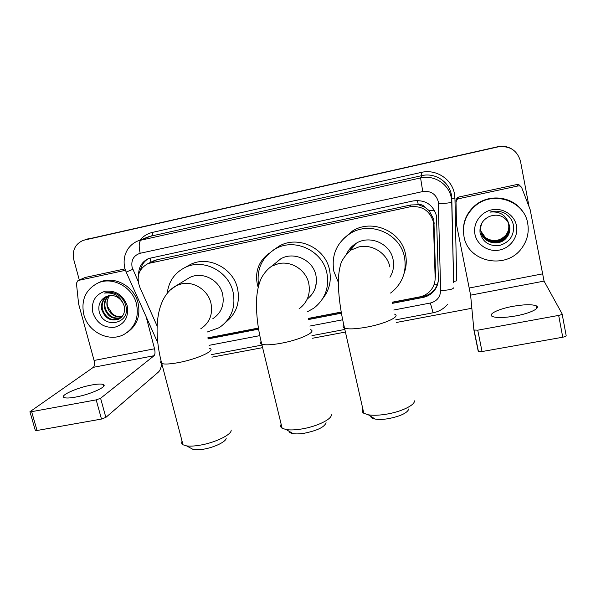 <?xml version="1.0" encoding="UTF-8"?>
<svg xmlns="http://www.w3.org/2000/svg" width="596" height="596" viewBox="0 0 596 596"><rect width="100%" height="100%" fill="white"/><g stroke="black" fill="none" stroke-linecap="round" stroke-linejoin="round"><path stroke-width="0.89" d="M435.155 278.585L435.564 274.205L433.858 219.559L429.09 210.574L424.926 207.252C423.242 205.076 421.022 204.212 418.265 204.674L417.416 200.457M392.28 302.187L419.472 296.935C423.383 296.152 426.751 294.379 429.574 291.615C433.337 287.756 435.192 283.152 435.155 277.796L433.396 221.913C429.791 210.492 421.961 205.471 409.921 206.834L148.084 263.529C138.898 268.625 136.104 276.447 139.702 286.989L157.135 326.064M316.461 281.863L315.187 288.285M258.187 287.354L257.338 284.434C254.835 271.389 258.828 260.944 269.303 253.106M418.265 204.674L424.926 207.252M417.93 204.748L410.838 204.957L156.942 259.759L152.725 261.309M207.818 337.835L258.418 328.053M308.445 318.391L341.225 312.058M79.298 279.971L73.8 259.781C72.012 250.424 75.171 243.943 83.261 240.337L497.675 146.758C502.48 145.737 506.987 146.37 511.212 148.65M85.206 239.689L497.675 146.758L85.072 239.734M392.496 303.334L422.899 297.464C426.84 296.674 430.223 294.871 433.039 292.047C436.622 288.278 438.403 283.8 438.358 278.63L436.473 215.759C432.92 204.488 425.201 199.541 413.319 200.904L148.627 258.515C142.012 261.651 138.674 267.03 138.592 274.652M83.261 240.337L497.913 146.914C509.662 145.454 517.194 150.244 520.494 161.278L529.062 206.656M471.853 308.274L396.377 322.473M345.427 332.061L312.55 338.245M262.605 347.639L211.938 357.168M162.537 366.465L161.121 366.734M207.974 338.938L258.597 329.171M308.631 319.516L341.419 313.191M140.492 270.13C141.52 264.877 144.299 260.981 148.829 258.433M438.321 280.373C437.784 284.501 436.056 288.069 433.15 291.094C430.349 293.895 426.989 295.69 423.071 296.48L392.324 302.418M341.262 312.282L308.482 318.614M258.455 328.277L207.848 338.059M463.993 236.523C462.034 224.565 465.737 214.404 475.109 206.022C492.698 190.213 524.324 200.524 527.713 223.425C529.203 232.246 527.311 240.359 522.029 247.772C506.809 270.241 467.972 262.464 463.993 236.523M463.472 232.745C462.757 221.988 466.601 212.914 474.99 205.538C488.72 193.566 512.188 196.129 522.208 210.932M516.486 225.728C518.632 236.537 510.623 247.906 499.53 250.037C488.459 252.331 476.994 244.963 474.945 234.273C472.725 223.612 480.503 212.139 491.67 209.859C502.8 207.423 514.497 214.895 516.486 225.728M480.041 232.537C482.715 242.214 489.234 246.52 499.597 245.455C509.371 242.386 514.028 235.889 513.558 225.973C512.605 220.364 509.617 216.095 504.596 213.174C499.88 210.932 495 210.582 489.942 212.131C499.321 211.088 505.512 214.672 508.522 222.867C504.007 215.648 497.6 213.524 489.309 216.482C482.514 219.857 479.43 225.206 480.041 232.537M481.024 232.03C483.229 243.079 499.388 246.371 506.324 237.603C509.185 234.094 510.25 230.235 509.535 226.026M482.462 222.077C480.816 225.221 480.309 228.417 480.95 231.65C482.641 243.049 499.321 246.915 506.436 237.864C509.304 234.347 510.377 230.481 509.655 226.264L508.522 222.867M480.927 231.539C483.49 242.222 499.135 245.068 505.877 236.575C508.708 233.096 509.766 229.266 509.058 225.094L508.09 222.062M480.95 231.658C483.423 242.438 499.195 245.388 505.989 236.828C508.828 233.341 509.893 229.505 509.178 225.325L508.15 222.166M480.86 231.174C483.669 241.574 498.941 244.114 505.542 235.807L505.438 235.562C499.247 241.447 492.572 242.118 485.412 237.573L480.845 231.092M505.438 235.562C508.246 232.112 509.297 228.313 508.589 224.178L507.822 221.623M505.542 235.807C508.358 232.351 509.409 228.551 508.701 224.401L507.889 221.734M515.659 315.94C530.433 313.31 541.175 307.879 536.191 305.8C531.826 304.213 523.988 304.407 512.679 306.374C498.368 308.952 487.409 314.293 492.415 316.483C496.543 318.048 504.29 317.869 515.659 315.94M458.585 198.736L457.326 199.302L456.007 201.94L456.484 224.469L455.962 200.249L457.259 197.656L458.488 197.105L458.585 198.736L518.118 185.945L516.814 184.551C518.408 184.313 519.578 184.872 520.33 186.228M458.488 197.105L516.814 184.551M562.14 314.003L566.17 335.637C566.215 336.226 565.075 336.755 562.751 337.224L558.668 315.403C561 314.919 562.147 314.412 562.117 313.876L544.059 281.103L530.164 209.643L521.791 187.852C521.068 186.339 519.846 185.706 518.118 185.945M482.052 351.543L478.223 351.26L473.902 330.005L477.731 330.184L482.052 351.543L562.751 337.224M477.731 330.184L558.668 315.403M473.902 330.005L470.609 295.154L456.484 224.469M83.827 314.673C80.855 300.019 85.6 289.447 98.064 282.951C112.637 276.283 132.506 287.048 136.454 303.856C139.166 317.43 135.076 327.591 124.184 334.326C109.545 342.73 88.104 332.225 83.827 314.673M98.154 282.914L99.837 282.124C114.343 275.486 134.122 286.199 138.041 302.924C140.693 315.835 136.983 325.736 126.926 332.628M127.194 305.755C128.952 316.878 124.817 324.038 114.767 327.241C104.173 328.173 96.872 323.367 92.879 312.811C91.017 301.777 95.092 294.588 105.12 291.243C115.825 290.222 123.178 295.057 127.194 305.755M99.048 310.918C102.654 330.013 131.217 323.971 125.801 305.718C124.482 300.712 121.554 296.882 117.017 294.223C112.875 292.152 108.74 291.772 104.605 293.09C112.905 292.182 118.947 295.355 122.724 302.589C118.537 296.242 113.113 294.186 106.461 296.428L106.066 296.614C100.456 299.565 98.116 304.332 99.048 310.918M107.317 296.085C103.101 299.348 101.484 303.774 102.475 309.346C105.76 318.108 111.437 321.237 119.505 318.733L119.885 318.532M106.96 296.219C102.505 299.453 100.784 303.96 101.789 309.719C105.082 318.495 110.767 321.631 118.85 319.128C123.722 316.282 125.458 311.775 124.057 305.614L122.724 302.589M108.785 295.676C105.462 298.983 104.263 303.044 105.194 307.864C108.107 316.029 113.411 319.277 121.1 317.601M108.405 295.758C104.866 299.065 103.57 303.222 104.516 308.229C107.556 316.595 112.987 319.806 120.809 317.854M122.173 316.483C118.597 317.102 115.326 316.2 112.353 313.779L107.571 306.56C106.662 302.895 107.168 299.557 109.098 296.562C107.034 299.699 106.408 303.103 107.206 306.761C109.783 314.338 114.685 317.675 121.919 316.781M408.871 408.834C407.56 412.894 400.706 416.179 388.309 418.675C383.042 419.517 378.676 419.651 375.212 419.07C372.336 418.534 370.809 417.587 370.637 416.232M362.845 408.99C361.765 410.704 362.092 412.141 363.821 413.289L368.328 414.801C373.044 415.568 379.019 415.367 386.275 414.205C401.145 411.843 414.95 405.176 414.429 400.855M389.948 277.252C393.293 271.754 394.336 265.816 393.069 259.446C390.171 243.28 369.282 234.481 355.723 243.6C351.722 246.126 348.705 249.5 346.678 253.732M354.866 244.703L354.829 244.181M350.88 249.828L352.474 246.014M354.367 245.336L354.747 244.233M338.349 282.377L333.902 271.485C331.123 255.222 336.673 242.49 350.552 233.282C370.481 220.714 400.311 233.788 404.46 257.129C406.8 270.629 402.978 281.968 392.98 291.153L390.559 293.061M343.363 238.802L352.72 230.846C372.247 218.531 401.443 231.315 405.503 254.179C406.852 260.772 406.375 267.202 404.073 273.467M350.962 247.474L350.604 250.193M347.371 252.987L347.505 252.13M226.16 438.03C226.8 441.383 214.322 447.529 203.02 449.28L193.618 449.697L189.982 447.73M182.085 441.271C181.296 442.739 181.601 443.908 183.002 444.787L186.585 445.89C189.893 446.337 194.184 446.136 199.451 445.279C215.022 442.843 232.135 434.462 231.136 430.044M212.817 318.711C221.354 312.975 224.618 304.78 222.606 294.141C219.499 279.822 202.051 271.061 189.692 277.542L186.265 279.621M167.223 293.299C168.705 281.319 174.74 272.663 185.341 267.343C203.445 258.299 228.603 271.217 233.066 292.01C235.964 307.335 231.345 319.225 219.216 327.666L207.132 332.046M186.541 266.665L190.75 264.319C208.525 255.438 233.17 268.088 237.536 288.479C240.277 302.47 236.366 313.705 225.81 322.175M326.064 422.713C324.604 427.027 317.385 430.528 304.4 433.225C299.848 433.955 296.093 434.089 293.143 433.635C290.61 433.195 289.216 432.383 288.971 431.184M281.163 424.255C280.209 425.887 280.537 427.22 282.132 428.256L286.236 429.582C290.252 430.193 295.385 429.984 301.65 428.978C316.886 426.58 332.069 419.144 331.316 414.734M307.26 299.05C314.807 292.934 317.683 284.97 315.887 275.158C312.9 259.945 293.835 251.102 280.798 258.798L274.272 264.14M258.634 285.566C256.22 269.228 262.039 256.861 276.09 248.48C295.206 237.819 322.563 250.886 326.854 272.923C329.461 287.481 325.133 299.214 313.876 308.132L307.402 311.79M273.504 249.962L279.755 245.775C298.499 235.316 325.289 248.107 329.484 269.697C331.667 280.589 329.387 290.259 322.652 298.708M277.08 261.838L277.401 261.07M75.416 397.115C90.57 394.47 108.554 386.163 103.242 384.495C101.35 383.772 97.543 383.936 91.829 384.979C77.301 387.519 58.967 395.714 64.189 397.569C66.022 398.277 69.762 398.128 75.416 397.115M78.359 280.425L85.221 277.445L78.359 280.425L125.465 270.308M85.221 277.445L125.004 268.885M161.687 363.493C161.181 367.68 160.086 370.541 158.402 372.075L105.85 417.409L101.476 419.062L96.194 399.879L100.597 398.277L154.103 355.708C155.146 354.478 155.288 352.169 154.535 348.779L146.139 316.722M77.964 280.552L76.43 283.256L78.597 303.878L94.079 360.453C94.831 363.784 94.585 366.078 93.341 367.33L29.934 411.732L31.625 411.672L37.041 430.491L101.476 419.062M37.041 430.491L35.253 430.208M31.625 411.672L96.194 399.879M434.238 222.867L433.791 225.303M150.326 262.456L149.216 262.985M424.084 296.257L423.912 295.519M433.94 284.903L437.3 284.568M429.09 210.574L434.387 210.209M150.9 262.18L150.021 258.008M410.838 204.957L409.921 206.834M435.564 274.205L435.155 277.796M156.942 259.759L150.989 262.613M88.32 238.728L84.721 239.927M393.762 310.017L430.342 303.021C436.875 301.278 440.317 297.113 440.66 290.513L438.246 201.485C435.877 193.931 430.714 190.623 422.75 191.554L140.187 253.27C133.616 255.46 130.926 260.161 132.118 267.373L138.138 281.297M126.136 271.985L124.884 268.483C123.737 263.715 123.871 258.999 125.294 254.343C126.546 251.177 127.782 248.919 129.027 247.556C131.545 244.457 134.681 242.177 138.428 240.732L420.575 177.936C434.089 174.628 448.803 184.022 451.232 197.559L451.723 202.014L451.328 194.497C448.997 181.467 434.849 172.43 421.841 175.626L149.06 236.567M139.926 240.143C143.278 236.143 147.51 233.55 152.606 232.358L421.327 172.4L421.841 175.626L420.575 177.936L422.75 191.554M157.784 342.774L126.166 272.059L132.819 269.362M421.327 172.4C435.907 168.81 451.798 178.949 454.405 193.573L454.942 198.379L456.7 280.85L453.623 281.461L451.805 198.781L454.942 198.379M438.507 203.735C446.508 203.34 450.919 202.767 451.723 202.014L453.623 282.526M140.187 253.27C138.592 246.029 138.942 241.574 141.237 239.897L152.382 235.524L152.606 232.358M209.084 345.337L259.796 335.637M309.831 326.064L342.678 319.784M430.342 303.021L433.098 312.781M440.66 290.513C448.52 290.185 452.841 289.306 453.616 287.861M423.071 296.48L422.899 297.464M470.609 295.154L544.059 281.103M469.29 288.01L542.3 273.922M456.007 201.94L455.962 200.249M389.866 266.948C387.251 253.389 372.373 243.794 358.874 246.923L350.567 250.238C344.555 256.056 341.128 261.257 340.286 265.846C338.781 271.821 338.148 278.474 338.394 285.797C338.938 299.17 340.986 313.28 344.533 328.113C342.894 327.442 342.663 326.466 343.847 325.192M394.567 314.122C401.145 316.215 385.59 323.71 366.898 327.1C355.924 329.059 348.466 329.394 344.533 328.113L363.821 413.289M200.748 328.806C209.673 322.808 213.07 314.234 210.932 303.073C208.004 290.192 193.909 280.984 181.564 283.86L176.394 285.611L170.285 289.991M209.732 348.429C216.422 350.292 196.948 359.269 178.107 362.659C169.979 364.134 164.533 364.424 161.769 363.523C160.451 363.009 160.235 362.212 161.129 361.131M299.043 308.877C307.447 302.515 310.68 293.999 308.75 283.324C305.994 270.07 291.474 260.653 278.503 263.663L271.88 266.092C266.211 269.764 261.614 276.805 260.333 280.455C258.068 286.497 256.794 293.299 256.518 300.861C256.191 314.651 257.941 329.096 261.771 344.183C260.266 343.579 260.035 342.678 261.093 341.471M310.561 329.685C317.221 331.681 300.004 339.847 281.193 343.244C271.612 344.965 265.138 345.278 261.771 344.183L282.132 428.256M93.341 367.33L154.103 355.708M94.079 360.453L154.535 348.779M100.597 398.277L105.85 417.409M154.081 260.661L148.084 263.529M138.428 240.732L149.045 236.575M211.304 354.65L261.987 345.084M311.946 335.652L344.831 329.439M395.796 319.821L433.039 312.788C438.902 311.656 443.767 308.825 447.626 304.288M433.15 291.094L433.039 292.047M475.109 206.022L474.99 205.538M536.705 308.482L536.191 305.8M474.118 330.244L478.439 351.521M457.326 199.302L457.259 197.656M98.064 282.951L99.837 282.124M118.85 319.128L119.505 318.733M375.212 419.07L368.328 414.801M355.723 243.6L350.567 250.238M350.552 233.282L352.72 230.846M193.618 449.697L186.585 445.89M189.692 277.542L176.394 285.611C155.318 296.964 153.276 332.032 161.769 363.523L183.002 444.787M185.341 267.343L190.75 264.319M293.143 433.635L286.236 429.582M280.798 258.798L271.88 266.092M276.09 248.48L279.755 245.775M103.719 386.23L103.242 384.495M29.934 411.732L35.343 430.521"/></g></svg>
